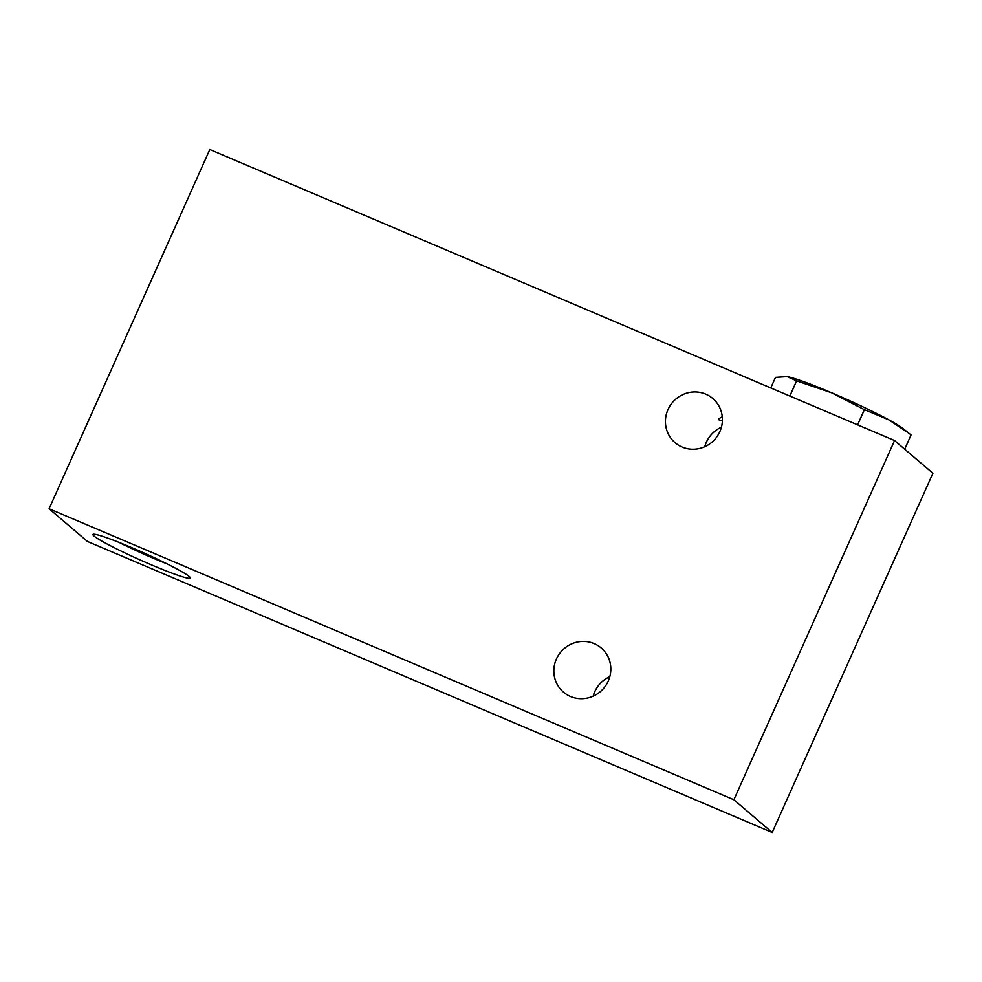<?xml version="1.0" encoding="UTF-8"?>
<svg xmlns="http://www.w3.org/2000/svg" width="982" height="982" viewBox="0 0 982 982"><rect width="100%" height="100%" fill="white"/><g stroke="black" fill="none" stroke-linecap="round" stroke-linejoin="round"><path stroke-width="1.47" d="M704.769 446.7A29.043 28.085 130.5 0 1 721.414 427.195M682.097 447.031A29.043 28.085 130.5 0 1 675.076 442.686A29.043 28.085 130.5 0 1 672.56 402.362A29.043 28.085 130.5 0 1 712.772 398.483A29.043 28.085 130.5 0 1 717.83 435.37A29.043 28.085 130.5 0 1 682.097 447.031M722.408 420.542C719.536 420.382 718.284 419.817 718.652 418.848L722.273 416.724M49.1 508.75L209.792 149.522L894.553 440.537L733.873 799.765L49.1 508.75L87.447 541.463L772.208 832.478L733.873 799.765M772.208 832.478L932.9 473.25L894.553 440.537M131.281 547.453A53.323 3.965 -155.9 0 0 93.229 534.306A53.323 3.965 -155.9 0 0 140.021 559.9A53.323 3.965 -155.9 0 0 190.299 577.723A53.323 3.965 -155.9 0 0 131.281 547.453M593.189 696.164A29.043 28.085 130.5 0 1 609.822 676.647M570.505 696.496A29.043 28.085 130.5 0 1 563.484 692.15A29.043 28.085 130.5 0 1 560.967 651.827A29.043 28.085 130.5 0 1 601.193 647.948A29.043 28.085 130.5 0 1 606.238 684.835A29.043 28.085 130.5 0 1 570.505 696.496M904.692 449.191L911.063 434.965L909.418 433.639L888.833 419.83L864.393 409.654L831.619 392.775L796.623 380.856L787.171 376.622L775.51 377.358L770.784 387.939M787.282 376.646L787.171 376.622A65.769 4.885 -155.9 0 1 787.282 376.646L787.282 376.646A65.769 4.885 -155.9 0 1 831.619 392.775A65.769 4.885 -155.9 0 1 888.833 419.83A65.769 4.885 -155.9 0 1 902.618 428.238L909.418 433.639M796.623 380.856L789.835 396.028M864.393 409.654L857.605 424.838M119.227 542.481A46.952 3.486 -155.9 0 0 166.866 563.791"/></g></svg>
